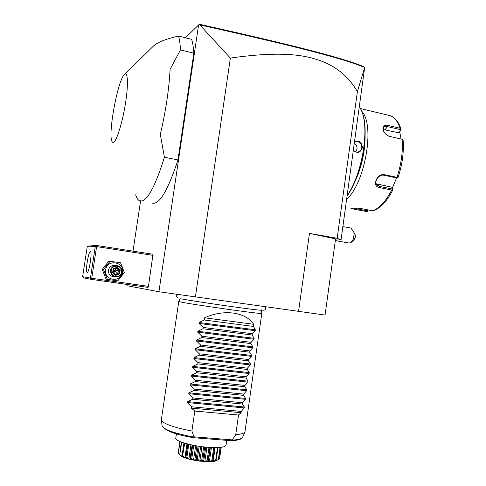 <?xml version="1.0" encoding="UTF-8"?>
<svg xmlns="http://www.w3.org/2000/svg" width="486" height="486" viewBox="0 0 486 486"><rect width="100%" height="100%" fill="white"/><g stroke="black" fill="none" stroke-linecap="round" stroke-linejoin="round"><path stroke-width="0.73" d="M199.819 24.883L199.011 24.634L199.643 24.3C295.737 45.848 340.759 57.366 363.668 66.588L364.688 67.426L357.368 91.751C349.987 78.519 339.058 68.696 324.575 62.293C308.64 56.054 287.032 50.022 230.364 58.077L199.819 24.883C296.515 46.559 341.628 58.065 364.67 67.426L341.063 239.841L337.156 238.286L309.454 233.395L335.571 238.875L325.055 315.068L158.922 291.74L127.775 285.865L127.97 284.565M133.006 251.153L140.551 201.107M185.482 37.78L198.604 24.92L158.922 291.74M151.839 202.954C158.91 205.596 167.621 191.253 177.973 159.924L193.847 53.187C193.464 47.403 192.723 42.786 191.636 39.323L178.55 36.043C166.042 38.965 157.829 42.161 153.916 45.617L152.452 47.051M90.439 278.095L95.292 246.432L87.201 246.955L88.428 246.062L96.593 245.479L96.034 245.946L96.605 246.596L91.751 278.29L148.455 286.345L148.042 287.408L91.404 279.389L83.537 277.883L82.632 276.668L90.439 278.095L91.404 279.389M148.455 286.345L152.999 254.269L96.593 245.479M335.407 240.066L341.063 239.841M357.368 91.751L337.156 238.286M230.364 58.077L195.402 296.964M309.454 233.395L298.55 311.447M199.011 24.634L198.604 24.92M335.328 240.619L349.161 243.043L351.062 242.52L353.225 239.264L354.355 233.11L355.795 236.178L354.221 239.677L351.414 242.204M350.953 228.055L354.355 233.11M359.433 106.373L361.876 111.604C369.548 130.88 361.857 174.541 347.156 195.603M354.598 141.505C359.269 140.132 361.863 142.216 362.392 147.744C360.405 152.835 357.398 153.71 353.383 150.356M361.141 109.715L362.149 112.223C369.852 131.53 361.918 175.44 347.101 195.998M365.132 134.835C365.193 152.495 361.298 169.14 353.443 184.771M361.76 111.282C375.204 124.872 365.229 182.712 346.633 199.363M367.926 209.861L367.574 211.313L366.438 211.531L354.422 209.247L350.898 208.342L351.597 208.202C353.942 207.887 357.022 207.984 360.837 208.5L372.792 210.796C379.517 208.154 385.817 201.24 391.692 190.056L379.378 187.547C371.504 186.581 377.057 172.895 384.608 174.723L396.989 177.329C401.327 164.025 403.034 151.334 402.116 139.257L389.505 136.366C386.668 135.394 384.62 133.486 383.351 130.655C382.13 126.494 383.618 124.738 387.81 125.382L400.033 128.237C397.803 121.512 394.565 117.326 390.301 115.68L387.7 115.061M383.849 131.682L383.63 127.423C384.432 126.475 385.726 126.202 387.53 126.615L400.561 129.653L399.176 132.885L400.962 129.641L401.047 129.155L400.033 128.237M367.574 211.313L368.291 209.934M367.544 210.851L353.091 208.087M391.692 190.056L392.913 189.807C387.111 200.949 380.672 207.923 373.594 210.736L372.792 210.796M392.913 189.807L392.263 188.143L396.606 177.894M392.263 188.143L392.846 189.698M392.554 189.048L379.42 186.369L377.221 185.281C373.388 182.22 378.734 173.897 383.958 175.239L397.153 178.01L397.797 177.821L396.989 177.329M402.116 139.257L402.967 139.397L403.107 140.017M398.101 177.135L397.797 177.821M389.796 136.438L402.967 139.397M389.25 136.208L388.18 135.861M400.561 129.653L401.011 129.112M399.778 132.399L401.126 138.923M391.844 187.232L376.219 183.787M383.175 129.501L399.176 132.885M354.531 142.015L355.181 141.675C359.294 141.025 361.499 143.042 361.815 147.714C361.469 149.688 360.43 151.037 358.704 151.772C356.621 152.422 354.865 151.851 353.425 150.04M354.349 143.327C356.323 144.628 357.21 146.523 357.003 149.014L355.734 151.808M193.847 53.187L180.47 49.906C180.172 44.111 179.528 39.494 178.55 36.043M180.47 49.906L170.094 69.285C169.073 89.211 165.811 110.923 160.319 134.415L164.408 157.239L177.973 159.924M164.408 157.239C156.012 184.103 148.613 198.677 142.21 200.961L139.458 200.761C137.89 199.922 136.615 197.948 135.637 194.831M113.858 142.112C117.035 139.938 122.533 121.956 125.461 103.427C128.438 84.862 127.921 71.533 124.647 74.309L124.161 74.777C117.776 81.077 108.323 131.451 111.683 140.679C112.169 142.325 112.898 142.805 113.858 142.112M96.605 246.596L153.084 255.375M91.751 278.29L91.01 278.757M87.201 246.955L82.632 276.668M87.17 272.421L87.073 272.391C85.214 271.783 88.476 251.195 90.36 251.62L90.499 251.657C92.389 252.179 89.005 273.272 87.17 272.421M95.292 246.432L96.034 245.946M102.242 269.39L108.821 261.134L120.552 262.756L124.361 272.573L117.806 280.884L106.076 279.177L102.242 269.39L103.494 269.517L110.128 261.195M107.357 279.395L103.494 269.517M122.502 272.294C121.306 283.174 103.646 280.689 105.687 269.833C106.975 258.88 124.574 261.559 122.502 272.294M115.632 265.526L112.77 265.496C110.389 266.213 108.949 267.792 108.457 270.24C108.384 274.286 110.352 276.473 114.356 276.801M122.041 272.142C121.956 267.476 119.592 265.313 114.951 265.654C112.533 266.377 111.081 267.98 110.577 270.465C110.608 274.942 112.843 277.135 117.296 277.038C119.908 276.413 121.494 274.784 122.041 272.142M121.579 272.069C120.832 278.764 110 277.214 111.258 270.556C112.035 263.837 122.843 265.459 121.579 272.069M119.635 273.873L120.255 269.791L117.047 267.227L113.214 268.752L112.588 272.846L115.808 275.41L119.635 273.873L118.991 273.436L119.507 270.034L116.84 267.895L113.639 269.171L113.123 272.579L115.82 274.724L118.991 273.436L117.946 273.308L115.061 271.17L115.644 268.375M120.255 269.791L118.456 269.93L115.061 271.17L114.793 273.91M115.808 275.41L115.82 274.724L113.135 272.585L112.588 272.846M113.214 268.752L113.651 269.165L113.135 272.585M117.047 267.227L116.84 267.895L113.651 269.165M116.221 268.144L118.456 269.93L117.946 273.308L115.346 274.347M113.232 271.941L115.061 271.17L113.542 269.9M261.79 313.391L261.808 313.427C263.813 314.63 189.692 304.163 180.221 301.903L178.775 301.472L161.376 419.564L162.573 421.745C166.765 424.946 176.533 428.045 191.891 431.033L193.914 436.823L232.217 439.891L235.728 434.648L238.529 415.026L241.092 412.711L191.411 408.125L194.801 411.035L191.891 431.033M261.371 309.88L261.796 313.44L244.962 431.823C244.361 433.251 241.281 434.192 235.728 434.648M253.686 324.284L204.563 317.808C224.058 308.914 245.594 312.006 253.686 324.284L253.382 326.428L255.332 329.794L255.205 330.699L252.337 333.73L252.155 335.012L254.117 338.335L253.99 339.24L251.116 342.326L250.934 343.608L252.902 346.889L252.775 347.794L249.889 350.928L249.707 352.21L251.681 355.448L251.554 356.36L248.662 359.543L248.48 360.825L250.466 364.02L250.333 364.931L247.435 368.163L247.253 369.451L249.245 372.598L249.111 373.509L246.208 376.796L246.025 378.084L248.024 381.188L247.89 382.099L244.974 385.434L244.792 386.722L246.797 389.79L246.669 390.701L243.741 394.085L243.559 395.379L245.576 398.399L245.442 399.31L242.508 402.742L242.326 404.036L244.349 407.013L244.215 407.93L241.275 411.411L241.092 412.711M204.563 317.808L204.248 319.995L199.145 322.51L199.011 323.439L203.16 327.449L202.966 328.761L197.869 331.264L197.735 332.193L201.884 336.227L201.69 337.539L196.593 340.024L196.453 340.953L200.603 345.017L200.408 346.33L195.311 348.796L195.178 349.726L199.321 353.814L199.132 355.126L194.029 357.575L193.896 358.51L198.039 362.617L197.851 363.935L192.748 366.365L192.614 367.301L196.757 371.438L196.563 372.75L191.466 375.168L191.326 376.097L195.469 380.259L195.281 381.577L190.178 383.976L190.044 384.912L194.181 389.098L193.993 390.416L188.89 392.797L188.756 393.733L192.893 397.943L192.705 399.261L187.602 401.624L187.468 402.56L191.606 406.8L191.411 408.125M194.801 411.035L238.529 415.026M232.217 439.891L232.423 440.14L231.379 440.717L193.793 437.722L193.446 437.023L193.914 436.823M176.418 433.773L175.798 438.032C174.468 441.015 192.328 446.227 208.342 447.333C219.15 448.013 225.03 447.32 225.99 445.261L226.695 440.34M220.389 447.387L218.651 459.513L215.875 460.588C212.406 461.767 211.216 461.882 212.297 460.941L212.133 460.947C208.913 461.992 207.413 461.992 207.631 460.947L207.437 460.941C204.673 461.888 202.972 461.773 202.322 460.582L202.109 460.558C199.995 461.475 198.209 461.244 196.751 459.865L196.538 459.835C195.214 460.771 193.483 460.442 191.344 458.857L191.144 458.814C190.676 459.829 189.127 459.434 186.478 457.63L186.308 457.581C186.715 458.717 185.452 458.286 182.511 456.275L182.469 456.336C183.568 457.502 182.651 457.016 179.717 454.884L181.752 442.199M179.717 454.884L181.327 442.041M179.929 454.708L181.995 456.366L183.951 442.946M181.995 456.366L182.627 456.682L182.183 455.856M182.165 455.825L184.036 442.971L182.384 456.22M182.511 456.275L184.704 443.177M182.821 456.093L184.966 457.642L186.976 443.815M184.966 457.642L185.859 457.952L187.918 444.064M186.478 457.63L186.867 457.448L188.787 444.277M186.004 457.192L186.308 457.581M186.867 457.448L188.914 458.851L190.962 444.781M188.914 458.851L190.02 459.13L192.067 445.018M190.02 459.13L190.785 458.438L192.711 445.152M191.344 458.857L191.788 458.663L193.72 445.352M190.785 458.438L191.144 458.814M191.788 458.663L193.574 459.914L195.633 445.711M193.574 459.914L194.807 460.145L196.866 445.923M194.807 460.145L196.15 459.477L198.088 446.124M196.751 459.865L197.225 459.647L199.163 446.288M196.15 459.477L196.538 459.835M197.225 459.647L198.61 460.746L200.675 446.506M198.61 460.746L199.88 460.91L201.939 446.677M199.88 460.91L201.72 460.23L203.646 446.883M202.322 460.582L202.79 460.333L204.715 446.998M201.72 460.23L202.109 460.558M202.79 460.333L203.658 461.287L205.706 447.102M203.658 461.287L204.867 461.372L206.908 447.217M204.867 461.372L207.079 460.637L208.992 447.381M207.631 460.947L208.063 460.673L209.964 447.442M207.079 460.637L207.437 460.941M208.063 460.673L208.336 461.5L209.405 461.5L211.416 447.521M209.405 461.5L211.841 460.673L213.719 447.6M212.297 460.941L212.661 460.637L214.539 447.612M212.661 460.637L212.321 461.372L213.172 461.287L215.134 447.618M213.172 461.287L215.663 460.345L217.497 447.582M215.997 460.57L218.093 447.557M215.59 460.783L215.93 460.607M215.905 460.752L218.293 459.677L220.049 447.424M218.706 459.13L219.563 458.717L221.203 447.296M219.563 458.717L221.258 447.29M178.326 452.496L179.808 441.428M179.589 454.671L178.234 453.14L179.935 441.482M178.271 453.566L180.099 441.549M178.374 453.383L179.528 454.367M215.991 460.795C210.584 463.565 184.303 459.707 180.725 455.619M191.606 406.8L241.275 411.411M192.705 399.261L242.326 404.036M192.893 397.943L242.508 402.742M193.993 390.416L243.559 395.379M194.181 389.098L243.741 394.085M195.281 381.577L244.792 386.722M195.469 380.259L244.974 385.434M196.563 372.75L246.025 378.084M196.757 371.438L246.208 376.796M197.851 363.935L247.253 369.451M198.039 362.617L247.435 368.163M199.132 355.126L248.48 360.825M199.321 353.814L248.662 359.543M200.408 346.33L249.707 352.21M200.603 345.017L249.889 350.928M201.69 337.539L250.934 343.608M201.884 336.227L251.116 342.326M202.966 328.761L252.155 335.012M203.16 327.449L252.337 333.73M204.248 319.995L253.382 326.428M354.422 209.247L354.999 208.032M379.378 187.547L379.42 186.369L377.658 184.328M384.608 174.723L383.958 175.239M387.81 125.382L387.53 126.615L385.088 129.622M362.392 147.744L361.815 147.714M161.395 420.19L162.014 425.536C163.01 429.32 173.49 433.148 193.446 437.023M232.423 440.14C238.602 439.709 242.022 438.712 242.696 437.157L244.962 431.823M244.215 407.93L187.468 402.56M244.349 407.013L187.602 401.624M245.442 399.31L188.756 393.733M245.576 398.399L188.89 392.797M246.669 390.701L190.044 384.912M246.797 389.79L190.178 383.976M247.89 382.099L191.326 376.097M248.024 381.188L191.466 375.168M249.111 373.509L192.614 367.301M249.245 372.598L192.748 366.365M250.333 364.931L193.896 358.51M250.466 364.02L194.029 357.575M251.554 356.36L195.178 349.726M251.681 355.448L195.311 348.796M252.775 347.794L196.453 340.953M252.902 346.889L196.593 340.024M253.99 339.24L197.735 332.193M254.117 338.335L197.869 331.264M255.205 330.699L199.011 323.439M255.332 329.794L199.145 322.51M351.038 228.074L342.891 226.585M362.149 112.223L361.876 111.604M401.047 129.155C398.55 121.779 394.966 117.284 390.301 115.68L360.636 108.603M403.101 139.919C404.024 151.845 402.359 164.329 398.101 177.366M389.505 136.366L388.994 136.141M383.351 130.655L383.606 131.141M376.644 184.613L377.221 185.281M124.647 74.309L153.916 45.617M112.77 265.496L114.951 265.654M265.617 306.824C265.502 308.829 266.225 310.846 261.383 310.001M261.371 310.171C262.003 311.155 189.795 300.773 180.719 298.744M176.807 294.303C175.908 296.223 176.637 297.505 178.988 298.155M179.99 298.659L178.775 301.472M162.099 426.07C165.501 430.888 175.914 434.751 193.325 437.655M187.748 444.022L185.798 457.405M210.377 447.466L208.397 461.232M214.599 447.612L212.716 460.704M232.041 440.711C238.523 440.231 242.064 439.077 242.66 437.242"/></g></svg>
